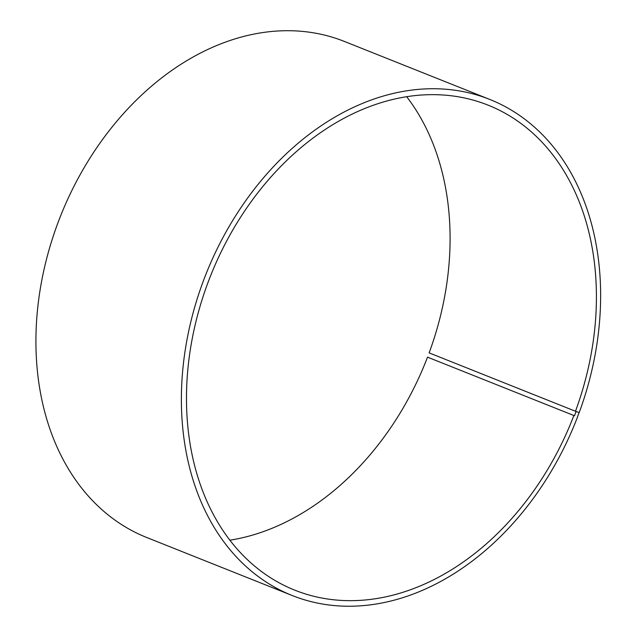 <?xml version="1.0" encoding="UTF-8"?>
<svg xmlns="http://www.w3.org/2000/svg" width="637" height="637" viewBox="0 0 637 637"><rect width="100%" height="100%" fill="white"/><g stroke="black" fill="none" stroke-linecap="round" stroke-linejoin="round"><path stroke-width="0.96" d="M406.717 96.744A261.059 194.611 111.7 0 1 429.131 352.882L575.474 411.255A261.059 194.611 111.7 0 0 488.165 105.177A261.059 194.611 111.7 0 0 210.68 275.558A261.059 194.611 111.7 0 0 294.724 590.141A261.059 194.611 111.7 0 0 573.873 415.515L427.531 357.15L573.873 415.515M229.83 540.2A261.059 194.611 111.7 0 0 427.531 357.15M575.474 411.255L576.103 411.486L574.494 415.762M576.103 411.486L579.113 412.529L577.48 416.869M579.113 412.529L579.216 412.521A266.991 199.039 111.7 0 0 489.925 99.491A266.991 199.039 111.7 0 0 206.133 273.743A266.991 199.039 111.7 0 0 292.088 595.476A266.991 199.039 111.7 0 0 577.576 416.885M489.925 99.491L344.458 41.469A266.991 199.039 111.7 0 0 60.674 215.728A266.991 199.039 111.7 0 0 146.629 537.461L292.088 595.476"/></g></svg>
